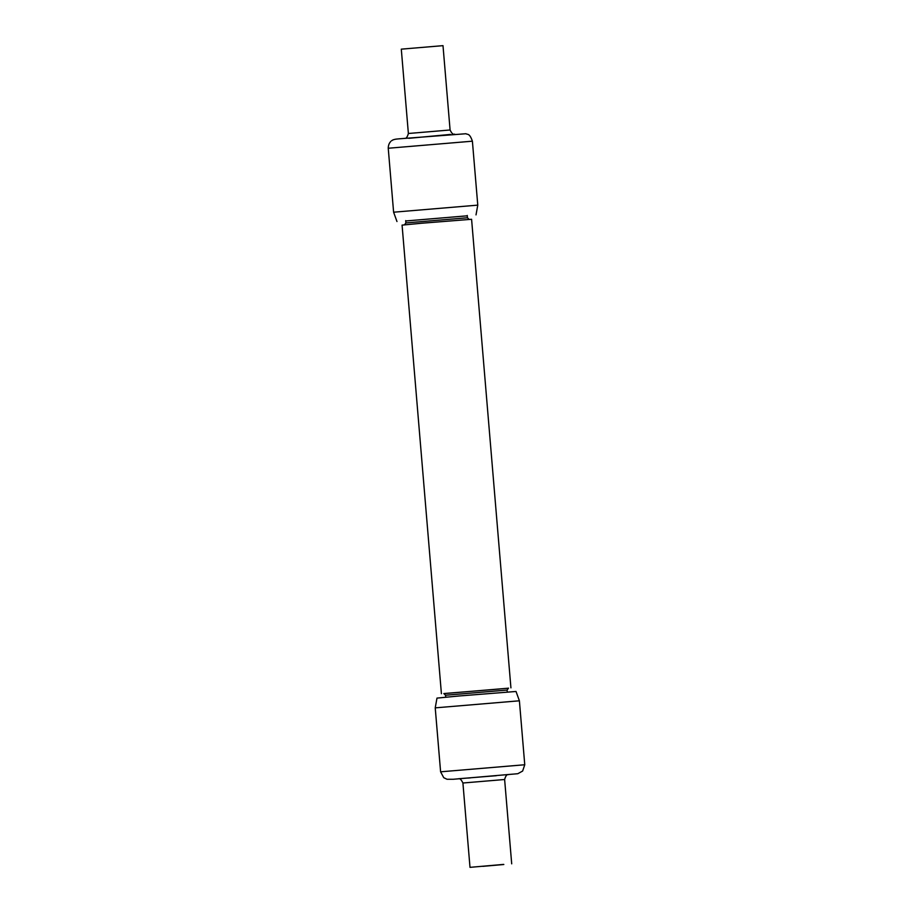 <?xml version="1.0" encoding="UTF-8"?>
<svg xmlns="http://www.w3.org/2000/svg" width="913" height="913" viewBox="0 0 913 913"><rect width="100%" height="100%" fill="white"/><g stroke="black" fill="none" stroke-linecap="round" stroke-linejoin="round"><path stroke-width="1.37" d="M444.152 693.595L508.21 688.208M441.413 693.72L402.074 225.123L421.601 223.24L471.587 219.28L510.926 687.877M519.394 700.796L516.028 691.472L459.228 695.968L436.985 698.103L435.227 707.86L519.394 700.796L524.758 764.752L440.602 771.816L443.741 777.682L447.039 779.268L453.27 779.268L517.808 773.71L522.635 771.051L524.758 764.752M482.851 866.346L503.828 864.508L482.851 866.346M503.714 864.394L470.001 867.35L503.714 864.394M405.737 220.98L467.273 215.81M476.015 214.897L477.773 205.14L393.606 212.204L388.242 148.248L472.398 141.184C469.442 132.67 467.479 134.884 465.961 133.732L399.015 138.833C395.101 139.084 392.658 139.723 391.677 140.762C391.643 140.75 388.322 142.622 388.242 148.248M396.972 221.528L393.606 212.204M442.999 45.65L401.298 49.154L408.373 133.492L450.086 129.988L442.999 45.65M404.47 224.883L405.897 222.932L467.445 217.762L467.251 215.445M507.263 692.02L507.103 690.068L445.555 695.238L443.832 693.549M443.878 693.549L499.365 689.03M458.452 778.755L496.375 775.696M511.702 863.846L504.627 779.508L462.914 783.012C459.878 776.609 458.337 779.485 458.36 778.755M470.423 777.876L467.718 778.093M408.819 138.32L450.417 134.428M445.727 697.19L445.555 695.238M405.897 222.932L405.703 220.604M507.103 690.068L508.53 688.117M467.445 217.762L469.168 219.451M435.227 707.86L440.602 771.816M470.001 867.35L462.914 783.012M508.393 774.555L508.404 774.555C508.575 775.263 506.578 772.672 504.627 779.508M404.596 138.445C404.425 137.737 406.422 140.328 408.373 133.492M477.773 205.14L472.398 141.184M454.64 134.245C454.663 133.515 453.122 136.391 450.086 129.988"/></g></svg>
